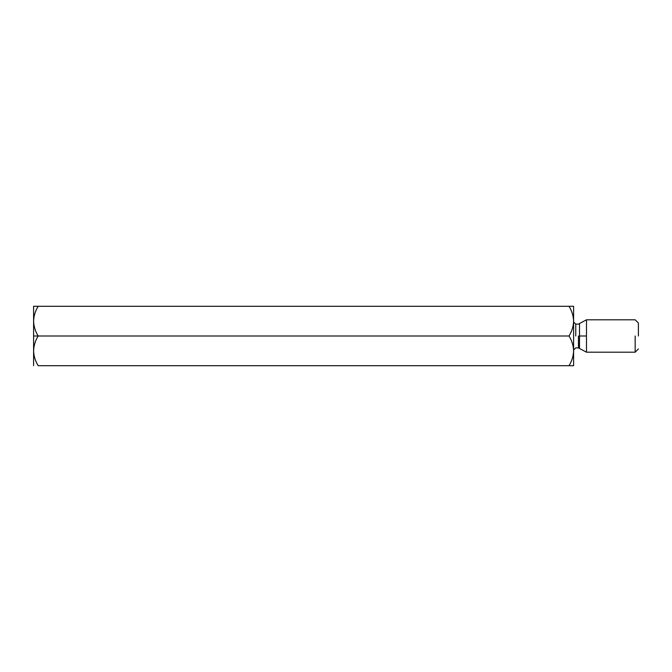 <?xml version="1.0" encoding="UTF-8"?>
<svg xmlns="http://www.w3.org/2000/svg" width="672" height="672" viewBox="0 0 672 672"><rect width="100%" height="100%" fill="white"/><g stroke="black" fill="none" stroke-linecap="round" stroke-linejoin="round"><path stroke-width="1.01" d="M33.6 321.149L33.6 336L38.195 336C35.305 331.313 33.776 326.365 33.6 321.149C33.776 326.365 35.305 331.313 38.195 336C35.322 340.62 33.793 345.576 33.6 350.851C33.776 356.068 35.305 361.015 38.195 365.702L569.008 365.702C571.897 361.015 573.426 356.068 573.602 350.851C573.409 345.576 571.88 340.62 569.008 336L38.195 336L569.008 336C571.897 331.313 573.426 326.365 573.602 321.149C573.409 315.874 571.88 310.926 569.008 306.298L38.195 306.298C35.322 310.926 33.793 315.874 33.6 321.149C33.793 315.874 35.322 310.926 38.195 306.298L573.602 306.298L573.602 365.702L38.195 365.702C35.305 361.015 33.776 356.068 33.6 350.851L33.6 365.702L33.6 350.851C33.793 345.576 35.322 340.62 38.195 336L33.6 336L33.6 350.851L33.6 306.298L38.195 306.298L33.6 306.298L33.6 321.149M33.659 319.536L33.692 319.099M573.602 321.098L573.602 321.115C573.426 326.365 571.897 331.313 569.008 336C571.88 340.62 573.409 345.576 573.602 350.851C573.426 356.068 571.897 361.015 569.008 365.702L573.602 365.702L573.602 306.298L569.008 306.298C571.88 310.926 573.409 315.874 573.602 321.149M638.4 336L638.4 323.039L638.4 336M635.158 336L635.158 352.204L635.158 336M586.48 336L586.48 319.796L586.48 352.204L586.48 319.796L586.48 352.204L586.48 336L579.499 336L579.499 348.172L579.499 323.828L579.499 336L586.48 336M578.424 336L578.424 347.878L578.424 336M575.761 336L575.761 324.122L575.761 336M579.499 336L579.499 348.172L579.499 336M638.4 348.961L635.158 352.204L586.48 352.204L578.424 347.878L575.761 347.878L573.602 350.036M638.4 323.039L635.158 319.796L586.48 319.796L578.424 324.122L575.761 324.122L573.602 321.964"/></g></svg>
